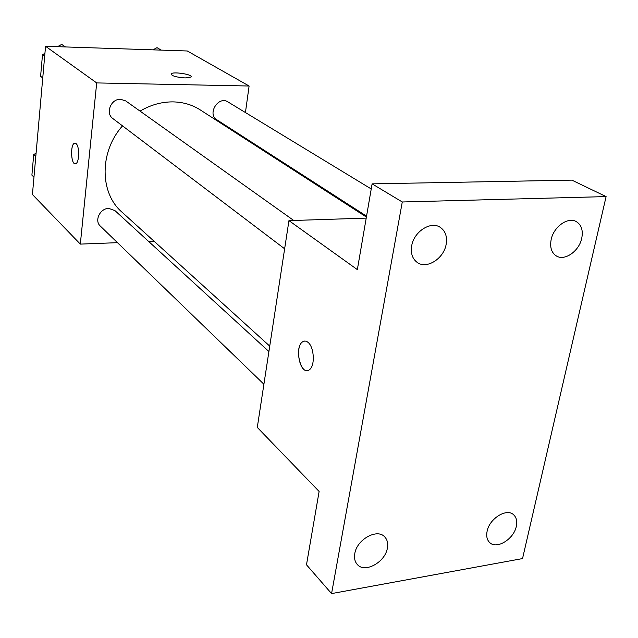 <?xml version="1.0" encoding="UTF-8"?>
<svg xmlns="http://www.w3.org/2000/svg" width="638" height="638" viewBox="0 0 638 638"><rect width="100%" height="100%" fill="white"/><g stroke="black" fill="none" stroke-linecap="round" stroke-linejoin="round"><path stroke-width="0.96" d="M117.488 242.671L80.316 244.107L32.426 194.502L45.553 46.279L187.309 50.984L249.107 86.018L245.431 112.551M80.316 244.107L96.705 82.924L45.553 46.279M76.05 143.606C79.726 146.198 79.399 162.913 75.675 163.711C71.081 165.848 69.933 144.332 74.574 143.231L76.05 143.606M366.395 217.056L200.3 109.935C192.229 104.776 183.138 102.096 173.01 101.889C161.645 101.801 150.656 104.871 140.041 111.116M122.52 125.869C99.257 151.772 99.552 192.939 121.906 212.063L269.738 346.123M154.101 241.252L148.654 241.459M242.177 136.085L242.065 136.867M96.705 82.924L249.107 86.018M268.909 351.53L114.952 210.612L108.819 208.411C100.11 208.219 94.105 220.7 100.294 226.051L263.901 384.22M293.735 220.469L125.75 100.94L120.582 99.281C110.972 98.651 105.111 113.333 112.862 118.548L284.636 248.796M366.555 216.154L216.848 119.784C206.903 114.027 218.387 95.501 227.941 101.92L371.236 188.96M185.195 77.94C176.152 77.254 171.47 75.89 171.151 73.841C173.034 71.265 193.8 74.622 190.953 77.046L185.195 77.94M171.151 73.848L171.151 73.841C173.034 71.273 193.8 74.63 190.953 77.054M75.236 163.799C70.85 164.325 70.22 144.204 74.582 143.231L75.005 143.159M331.569 593.595L402.275 201.983L606.1 196.592L522.538 558.577L331.569 593.595L306.487 564.789L319.12 491.467L257.289 427.42L288.95 220.628L366.212 218.108M402.275 201.983L372.113 183.864L571.863 180.131L606.1 196.592M288.95 220.628L357.344 269.619L372.113 183.864M308.034 342.375C314.119 346.976 315.244 365.335 309.685 369.514C301.415 377.385 293.695 348.236 302.292 342.032C304.119 340.62 306.025 340.74 308.034 342.375M307.301 370.606C299.318 372.026 295.019 347.12 302.308 342.032L304.589 341.059M487.113 531.263C489.418 518.542 506.58 507.88 513.55 514.714C516.445 517.378 517.362 521.254 516.309 526.334C513.909 539.07 496.683 549.693 489.729 542.595C487.001 539.971 486.132 536.199 487.113 531.263M551.144 239.633C553.569 226.897 567.844 216.641 576.178 221.538C581.401 224.728 583.26 230.302 581.744 238.261C579.208 251.061 564.797 261.245 556.456 256.021C551.511 252.839 549.741 247.377 551.144 239.633M411.685 245.885C413.831 231.761 430.626 220.812 440.084 227.224C445.372 230.828 447.397 236.531 446.145 244.338C443.865 258.557 426.83 269.435 417.38 262.553C412.443 258.964 410.545 253.406 411.685 245.885M354.792 553.609C356.794 539.485 377.21 528.16 384.682 536.853C387.314 539.652 388.215 543.401 387.378 548.106C385.264 562.23 364.745 573.53 357.296 564.486C354.864 561.743 354.026 558.122 354.792 553.609M152.976 49.844L157.004 47.651L161.191 50.115M42.746 77.964L40.601 76.281L42.499 54.669L44.923 53.377M57.468 46.678L61.719 44.405L65.515 46.941M44.668 56.272L42.499 54.669M65.387 46.941L61.719 44.405M33.966 177.189L31.9 175.131L33.71 154.54L36.087 153.232M35.792 156.525L33.71 154.54"/></g></svg>
